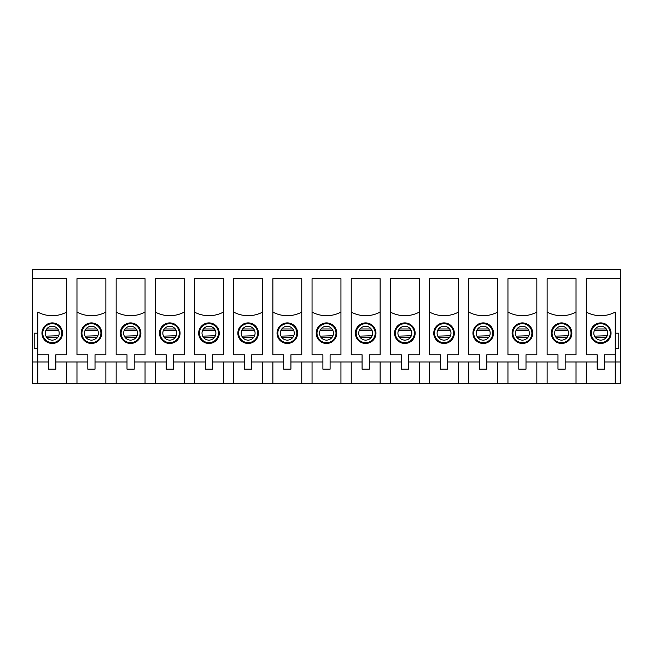 <?xml version="1.0" encoding="UTF-8"?>
<svg xmlns="http://www.w3.org/2000/svg" width="653" height="653" viewBox="0 0 653 653"><rect width="100%" height="100%" fill="white"/><g stroke="black" fill="none" stroke-linecap="round" stroke-linejoin="round"><path stroke-width="0.98" d="M45.963 330.214L58.688 330.614M58.688 335.756L45.963 336.156M594.483 330.214L607.208 330.614M607.208 335.756L594.483 336.156M555.303 330.214L568.028 330.614M568.028 335.756L555.303 336.156M516.123 330.214L528.848 330.614M528.848 335.756L516.123 336.156M476.943 330.214L489.668 330.614M489.668 335.756L476.943 336.156M437.763 330.214L450.488 330.614M450.488 335.756L437.763 336.156M398.583 330.214L411.308 330.614M411.308 335.756L398.583 336.156M359.403 330.214L372.128 330.614M372.128 335.756L359.403 336.156M320.223 330.214L332.948 330.614M332.948 335.756L320.223 336.156M281.043 330.214L293.768 330.614M293.768 335.756L281.043 336.156M241.863 330.214L254.588 330.614M254.588 335.756L241.863 336.156M202.683 330.214L215.408 330.614M215.408 335.756L202.683 336.156M163.503 330.214L176.228 330.614M176.228 335.756L163.503 336.156M124.323 330.214L137.048 330.614M137.048 335.756L124.323 336.156M85.143 330.214L97.868 330.614M97.868 335.756L85.143 336.156M66.688 361.974L66.688 383.572L620.35 383.572L620.35 361.974L615.208 361.974L615.208 383.572M66.688 383.572L32.65 383.572L32.65 269.428L620.35 269.428L620.35 361.974M100.921 333.185A9.501 9.501 0 0 1 91.42 342.686A9.501 9.501 0 0 1 81.919 333.185A9.501 9.501 0 0 1 91.42 323.684A9.501 9.501 0 0 1 100.921 333.185M101.705 333.185A10.285 10.285 0 0 1 86.278 342.09A10.285 10.285 0 0 1 86.278 324.28A10.285 10.285 0 0 1 101.705 333.185M76.972 361.974L76.972 383.572M48.64 361.974L37.792 361.974L37.792 383.572M55.84 361.974L87.82 361.974M95.02 361.974L127 361.974M134.2 361.974L166.18 361.974M173.38 361.974L205.36 361.974M212.56 361.974L244.54 361.974M251.74 361.974L283.72 361.974M290.92 361.974L322.9 361.974M330.1 361.974L362.08 361.974M369.28 361.974L401.26 361.974M408.46 361.974L440.44 361.974M447.64 361.974L479.62 361.974M486.82 361.974L518.8 361.974M526 361.974L557.98 361.974M565.18 361.974L597.16 361.974M604.36 361.974L615.208 361.974L615.208 312.101A30.797 30.797 0 0 1 586.312 312.101L586.312 278.684L620.35 278.684M76.972 354.783L87.82 354.783L76.972 354.783L76.972 278.684L105.868 278.684L105.868 312.101A30.797 30.797 0 0 1 76.972 312.101M87.82 354.783L87.82 369.174L95.02 369.174L95.02 354.783L105.868 354.783L105.868 312.101M155.332 354.783L166.18 354.783L155.332 354.783L155.332 278.684L184.228 278.684L184.228 312.101A30.797 30.797 0 0 1 155.332 312.101M166.18 354.783L166.18 369.174L173.38 369.174L173.38 354.783L184.228 354.783L184.228 312.101M233.692 354.783L244.54 354.783L233.692 354.783L233.692 278.684L262.588 278.684L262.588 312.101A30.797 30.797 0 0 1 233.692 312.101M244.54 354.783L244.54 369.174L251.74 369.174L251.74 354.783L262.588 354.783L262.588 312.101M312.052 354.783L322.9 354.783L312.052 354.783L312.052 278.684L340.948 278.684L340.948 312.101A30.797 30.797 0 0 1 312.052 312.101M322.9 354.783L322.9 369.174L330.1 369.174L330.1 354.783L340.948 354.783L340.948 312.101M390.412 354.783L401.26 354.783L390.412 354.783L390.412 278.684L419.308 278.684L419.308 312.101A30.797 30.797 0 0 1 390.412 312.101M401.26 354.783L401.26 369.174L408.46 369.174L408.46 354.783L419.308 354.783L419.308 312.101M468.772 354.783L479.62 354.783L468.772 354.783L468.772 278.684L497.668 278.684L497.668 312.101A30.797 30.797 0 0 1 468.772 312.101M479.62 354.783L479.62 369.174L486.82 369.174L486.82 354.783L497.668 354.783L497.668 312.101M547.132 354.783L557.98 354.783L547.132 354.783L547.132 278.684L576.028 278.684L576.028 312.101A30.797 30.797 0 0 1 547.132 312.101M557.98 354.783L557.98 369.174L565.18 369.174L565.18 354.783L576.028 354.783L576.028 312.101M507.952 354.783L518.8 354.783L507.952 354.783L507.952 278.684L536.848 278.684L536.848 312.101A30.797 30.797 0 0 1 507.952 312.101M518.8 354.783L518.8 369.174L526 369.174L526 354.783L536.848 354.783L536.848 312.101M429.592 354.783L440.44 354.783L429.592 354.783L429.592 278.684L458.488 278.684L458.488 312.101A30.797 30.797 0 0 1 429.592 312.101M440.44 354.783L440.44 369.174L447.64 369.174L447.64 354.783L458.488 354.783L458.488 312.101M351.232 354.783L362.08 354.783L351.232 354.783L351.232 278.684L380.128 278.684L380.128 312.101A30.797 30.797 0 0 1 351.232 312.101M362.08 354.783L362.08 369.174L369.28 369.174L369.28 354.783L380.128 354.783L380.128 312.101M272.872 354.783L283.72 354.783L272.872 354.783L272.872 278.684L301.768 278.684L301.768 312.101A30.797 30.797 0 0 1 272.872 312.101M283.72 354.783L283.72 369.174L290.92 369.174L290.92 354.783L301.768 354.783L301.768 312.101M194.512 354.783L205.36 354.783L194.512 354.783L194.512 278.684L223.408 278.684L223.408 312.101A30.797 30.797 0 0 1 194.512 312.101M205.36 354.783L205.36 369.174L212.56 369.174L212.56 354.783L223.408 354.783L223.408 312.101M116.152 354.783L127 354.783L116.152 354.783L116.152 278.684L145.048 278.684L145.048 312.101A30.797 30.797 0 0 1 116.152 312.101M127 354.783L127 369.174L134.2 369.174L134.2 354.783L145.048 354.783L145.048 312.101M48.64 354.783L48.64 369.174L55.84 369.174L55.84 354.783L66.688 354.783L66.688 312.101A30.797 30.797 0 0 1 37.792 312.101L37.792 354.783L48.64 354.783L37.792 354.783L37.792 361.974L32.65 361.974M586.312 354.783L597.16 354.783L586.312 354.783L586.312 312.101M604.36 354.783L615.208 354.783L604.36 354.783L604.36 369.174L597.16 369.174L597.16 354.783M615.208 333.185L618.807 333.185L618.807 348.612L615.208 348.612M66.688 312.101L66.688 278.684L32.65 278.684M610.261 333.185A9.501 9.501 0 0 1 600.76 342.686A9.501 9.501 0 0 1 591.259 333.185A9.501 9.501 0 0 1 600.76 323.684A9.501 9.501 0 0 1 610.261 333.185M611.045 333.185A10.285 10.285 0 0 1 595.618 342.09A10.285 10.285 0 0 1 595.618 324.28A10.285 10.285 0 0 1 611.045 333.185M607.698 333.185A6.938 6.938 0 0 1 597.291 339.193A6.938 6.938 0 0 1 597.291 327.169A6.938 6.938 0 0 1 607.698 333.185M98.358 333.185A6.938 6.938 0 0 1 87.951 339.193A6.938 6.938 0 0 1 87.951 327.169A6.938 6.938 0 0 1 98.358 333.185M95.02 354.783L105.868 354.783M116.152 361.974L116.152 383.572M105.868 361.974L105.868 383.572M140.101 333.185A9.501 9.501 0 0 1 130.6 342.686A9.501 9.501 0 0 1 121.099 333.185A9.501 9.501 0 0 1 130.6 323.684A9.501 9.501 0 0 1 140.101 333.185M140.885 333.185A10.285 10.285 0 0 1 125.458 342.09A10.285 10.285 0 0 1 125.458 324.28A10.285 10.285 0 0 1 140.885 333.185M137.538 333.185A6.938 6.938 0 0 1 127.131 339.193A6.938 6.938 0 0 1 127.131 327.169A6.938 6.938 0 0 1 137.538 333.185M134.2 354.783L145.048 354.783M145.048 361.974L145.048 383.572M155.332 361.974L155.332 383.572M179.281 333.185A9.501 9.501 0 0 1 169.78 342.686A9.501 9.501 0 0 1 160.279 333.185A9.501 9.501 0 0 1 169.78 323.684A9.501 9.501 0 0 1 179.281 333.185M180.065 333.185A10.285 10.285 0 0 1 164.638 342.09A10.285 10.285 0 0 1 164.638 324.28A10.285 10.285 0 0 1 180.065 333.185M176.718 333.185A6.938 6.938 0 0 1 166.311 339.193A6.938 6.938 0 0 1 166.311 327.169A6.938 6.938 0 0 1 176.718 333.185M173.38 354.783L184.228 354.783M184.228 361.974L184.228 383.572M194.512 361.974L194.512 383.572M218.461 333.185A9.501 9.501 0 0 1 208.96 342.686A9.501 9.501 0 0 1 199.459 333.185A9.501 9.501 0 0 1 208.96 323.684A9.501 9.501 0 0 1 218.461 333.185M219.245 333.185A10.285 10.285 0 0 1 203.818 342.09A10.285 10.285 0 0 1 203.818 324.28A10.285 10.285 0 0 1 219.245 333.185M215.898 333.185A6.938 6.938 0 0 1 205.491 339.193A6.938 6.938 0 0 1 205.491 327.169A6.938 6.938 0 0 1 215.898 333.185M212.56 354.783L223.408 354.783M223.408 361.974L223.408 383.572M233.692 361.974L233.692 383.572M257.641 333.185A9.501 9.501 0 0 1 248.14 342.686A9.501 9.501 0 0 1 238.639 333.185A9.501 9.501 0 0 1 248.14 323.684A9.501 9.501 0 0 1 257.641 333.185M258.425 333.185A10.285 10.285 0 0 1 242.998 342.09A10.285 10.285 0 0 1 242.998 324.28A10.285 10.285 0 0 1 258.425 333.185M255.078 333.185A6.938 6.938 0 0 1 244.671 339.193A6.938 6.938 0 0 1 244.671 327.169A6.938 6.938 0 0 1 255.078 333.185M251.74 354.783L262.588 354.783M262.588 361.974L262.588 383.572M272.872 361.974L272.872 383.572M296.821 333.185A9.501 9.501 0 0 1 287.32 342.686A9.501 9.501 0 0 1 277.819 333.185A9.501 9.501 0 0 1 287.32 323.684A9.501 9.501 0 0 1 296.821 333.185M297.605 333.185A10.285 10.285 0 0 1 282.178 342.09A10.285 10.285 0 0 1 282.178 324.28A10.285 10.285 0 0 1 297.605 333.185M294.258 333.185A6.938 6.938 0 0 1 283.851 339.193A6.938 6.938 0 0 1 283.851 327.169A6.938 6.938 0 0 1 294.258 333.185M290.92 354.783L301.768 354.783M301.768 361.974L301.768 383.572M312.052 361.974L312.052 383.572M336.001 333.185A9.501 9.501 0 0 1 326.5 342.686A9.501 9.501 0 0 1 316.999 333.185A9.501 9.501 0 0 1 326.5 323.684A9.501 9.501 0 0 1 336.001 333.185M336.785 333.185A10.285 10.285 0 0 1 321.358 342.09A10.285 10.285 0 0 1 321.358 324.28A10.285 10.285 0 0 1 336.785 333.185M333.438 333.185A6.938 6.938 0 0 1 323.031 339.193A6.938 6.938 0 0 1 323.031 327.169A6.938 6.938 0 0 1 333.438 333.185M330.1 354.783L340.948 354.783M340.948 361.974L340.948 383.572M351.232 361.974L351.232 383.572M375.181 333.185A9.501 9.501 0 0 1 365.68 342.686A9.501 9.501 0 0 1 356.179 333.185A9.501 9.501 0 0 1 365.68 323.684A9.501 9.501 0 0 1 375.181 333.185M375.965 333.185A10.285 10.285 0 0 1 360.538 342.09A10.285 10.285 0 0 1 360.538 324.28A10.285 10.285 0 0 1 375.965 333.185M372.618 333.185A6.938 6.938 0 0 1 362.211 339.193A6.938 6.938 0 0 1 362.211 327.169A6.938 6.938 0 0 1 372.618 333.185M369.28 354.783L380.128 354.783M380.128 361.974L380.128 383.572M390.412 361.974L390.412 383.572M414.361 333.185A9.501 9.501 0 0 1 404.86 342.686A9.501 9.501 0 0 1 395.359 333.185A9.501 9.501 0 0 1 404.86 323.684A9.501 9.501 0 0 1 414.361 333.185M415.145 333.185A10.285 10.285 0 0 1 399.718 342.09A10.285 10.285 0 0 1 399.718 324.28A10.285 10.285 0 0 1 415.145 333.185M411.798 333.185A6.938 6.938 0 0 1 401.391 339.193A6.938 6.938 0 0 1 401.391 327.169A6.938 6.938 0 0 1 411.798 333.185M408.46 354.783L419.308 354.783M419.308 361.974L419.308 383.572M429.592 361.974L429.592 383.572M453.541 333.185A9.501 9.501 0 0 1 444.04 342.686A9.501 9.501 0 0 1 434.539 333.185A9.501 9.501 0 0 1 444.04 323.684A9.501 9.501 0 0 1 453.541 333.185M454.325 333.185A10.285 10.285 0 0 1 438.898 342.09A10.285 10.285 0 0 1 438.898 324.28A10.285 10.285 0 0 1 454.325 333.185M450.978 333.185A6.938 6.938 0 0 1 440.571 339.193A6.938 6.938 0 0 1 440.571 327.169A6.938 6.938 0 0 1 450.978 333.185M447.64 354.783L458.488 354.783M458.488 361.974L458.488 383.572M468.772 361.974L468.772 383.572M492.721 333.185A9.501 9.501 0 0 1 483.22 342.686A9.501 9.501 0 0 1 473.719 333.185A9.501 9.501 0 0 1 483.22 323.684A9.501 9.501 0 0 1 492.721 333.185M493.505 333.185A10.285 10.285 0 0 1 478.078 342.09A10.285 10.285 0 0 1 478.078 324.28A10.285 10.285 0 0 1 493.505 333.185M490.158 333.185A6.938 6.938 0 0 1 479.751 339.193A6.938 6.938 0 0 1 479.751 327.169A6.938 6.938 0 0 1 490.158 333.185M486.82 354.783L497.668 354.783M497.668 361.974L497.668 383.572M507.952 361.974L507.952 383.572M531.901 333.185A9.501 9.501 0 0 1 522.4 342.686A9.501 9.501 0 0 1 512.899 333.185A9.501 9.501 0 0 1 522.4 323.684A9.501 9.501 0 0 1 531.901 333.185M532.685 333.185A10.285 10.285 0 0 1 517.258 342.09A10.285 10.285 0 0 1 517.258 324.28A10.285 10.285 0 0 1 532.685 333.185M529.338 333.185A6.938 6.938 0 0 1 518.931 339.193A6.938 6.938 0 0 1 518.931 327.169A6.938 6.938 0 0 1 529.338 333.185M526 354.783L536.848 354.783M536.848 361.974L536.848 383.572M547.132 361.974L547.132 383.572M571.081 333.185A9.501 9.501 0 0 1 561.58 342.686A9.501 9.501 0 0 1 552.079 333.185A9.501 9.501 0 0 1 561.58 323.684A9.501 9.501 0 0 1 571.081 333.185M571.865 333.185A10.285 10.285 0 0 1 556.438 342.09A10.285 10.285 0 0 1 556.438 324.28A10.285 10.285 0 0 1 571.865 333.185M568.518 333.185A6.938 6.938 0 0 1 558.111 339.193A6.938 6.938 0 0 1 558.111 327.169A6.938 6.938 0 0 1 568.518 333.185M565.18 354.783L576.028 354.783M576.028 361.974L576.028 383.572M586.312 361.974L586.312 383.572M37.792 348.612L34.193 348.612L34.193 333.185L37.792 333.185M42.739 333.185A9.501 9.501 0 0 1 56.991 324.957A9.501 9.501 0 0 1 56.991 341.413A9.501 9.501 0 0 1 42.739 333.185M41.955 333.185A10.285 10.285 0 0 1 57.382 324.28A10.285 10.285 0 0 1 57.382 342.09A10.285 10.285 0 0 1 41.955 333.185M45.302 333.185A6.938 6.938 0 0 1 55.709 327.169A6.938 6.938 0 0 1 55.709 339.193A6.938 6.938 0 0 1 45.302 333.185M55.84 354.783L66.688 354.783M57.758 328.973L46.722 328.973M57.758 337.397L46.722 337.397M606.278 328.973L595.242 328.973M606.278 337.397L595.242 337.397M567.098 328.973L556.062 328.973M567.098 337.397L556.062 337.397M527.918 328.973L516.882 328.973M527.918 337.397L516.882 337.397M488.738 328.973L477.702 328.973M488.738 337.397L477.702 337.397M449.558 328.973L438.522 328.973M449.558 337.397L438.522 337.397M410.378 328.973L399.342 328.973M410.378 337.397L399.342 337.397M371.198 328.973L360.162 328.973M371.198 337.397L360.162 337.397M332.018 328.973L320.982 328.973M332.018 337.397L320.982 337.397M292.838 328.973L281.802 328.973M292.838 337.397L281.802 337.397M253.658 328.973L242.622 328.973M253.658 337.397L242.622 337.397M214.478 328.973L203.442 328.973M214.478 337.397L203.442 337.397M175.298 328.973L164.262 328.973M175.298 337.397L164.262 337.397M136.118 328.973L125.082 328.973M136.118 337.397L125.082 337.397M96.938 328.973L85.902 328.973M96.938 337.397L85.902 337.397"/></g></svg>
